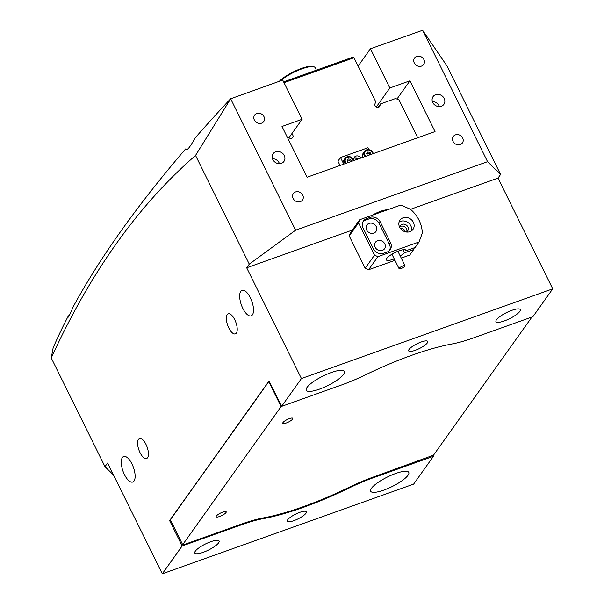 <?xml version="1.0" encoding="UTF-8"?>
<svg xmlns="http://www.w3.org/2000/svg" width="604" height="604" viewBox="0 0 604 604"><rect width="100%" height="100%" fill="white"/><g stroke="black" fill="none" stroke-linecap="round" stroke-linejoin="round"><path stroke-width="0.91" d="M279.373 81.261A20.468 5.126 -26.3 0 1 301.449 68.426A20.468 5.126 -26.3 0 1 312.895 66.47L313.899 66.78A21.268 5.323 153.7 0 0 302.015 68.803A21.268 5.323 153.7 0 0 280.369 80.906M316.383 70.17L315.16 67.693A21.268 5.323 153.7 0 0 313.899 66.78M441.328 106.251A6.644 5.829 35.5 0 0 443.887 104.341A6.644 5.829 35.5 0 0 443.2 96.957A6.644 5.829 35.5 0 0 435.627 94.715A6.644 5.829 35.5 0 0 433.06 96.625A6.644 5.829 35.5 0 0 433.748 104.009A6.644 5.829 35.5 0 0 441.328 106.251M439.372 106.598A6.644 5.829 35.5 0 0 432.404 101.638M281.404 163.329A6.644 5.829 35.5 0 0 283.963 161.411A6.644 5.829 35.5 0 0 283.276 154.028A6.644 5.829 35.5 0 0 275.696 151.785A6.644 5.829 35.5 0 0 273.136 153.703A6.644 5.829 35.5 0 0 273.823 161.087A6.644 5.829 35.5 0 0 281.404 163.329M279.441 163.676A6.644 5.829 35.5 0 0 272.479 158.709M293.899 520.648A10.63 2.665 153.7 0 0 306.387 511.777A10.63 2.665 153.7 0 0 299.818 512.335A10.63 2.665 153.7 0 0 287.323 521.207A10.63 2.665 153.7 0 0 293.899 520.648M415.242 350.312A10.63 2.665 153.7 0 0 427.738 341.449A10.63 2.665 153.7 0 0 421.162 342A10.63 2.665 153.7 0 0 408.674 350.871A10.63 2.665 153.7 0 0 415.242 350.312M319.418 389.157A21.268 5.323 153.7 0 0 344.408 371.422A21.268 5.323 153.7 0 0 331.256 372.54A21.268 5.323 153.7 0 0 306.273 390.275A21.268 5.323 153.7 0 0 319.418 389.157M383.804 490.108A21.268 5.323 153.7 0 0 408.787 472.381A21.268 5.323 153.7 0 0 395.643 473.491A21.268 5.323 153.7 0 0 370.652 491.226A21.268 5.323 153.7 0 0 383.804 490.108M147.565 457.726A10.63 4.349 -109.6 0 0 146.568 445.661A10.63 4.349 -109.6 0 0 139.426 438.481A10.63 4.349 -109.6 0 0 138.444 439.267A10.63 4.349 -109.6 0 0 139.441 451.331A10.63 4.349 -109.6 0 0 146.576 458.511A10.63 4.349 -109.6 0 0 147.565 457.726M236.36 333.091A10.63 4.349 -109.6 0 0 235.356 321.026A10.63 4.349 -109.6 0 0 228.221 313.846A10.63 4.349 -109.6 0 0 227.232 314.631A10.63 4.349 -109.6 0 0 228.229 326.696A10.63 4.349 -109.6 0 0 235.371 333.876A10.63 4.349 -109.6 0 0 236.36 333.091M252.412 314.858A13.56 5.549 -109.6 0 0 251.136 299.478A13.56 5.549 -109.6 0 0 242.038 290.32A13.56 5.549 -109.6 0 0 240.777 291.324A13.56 5.549 -109.6 0 0 242.053 306.704A13.56 5.549 -109.6 0 0 251.151 315.862A13.56 5.549 -109.6 0 0 252.412 314.858M134.02 481.041A13.56 5.549 -109.6 0 0 132.744 465.654A13.56 5.549 -109.6 0 0 123.646 456.503A13.56 5.549 -109.6 0 0 122.385 457.5A13.56 5.549 -109.6 0 0 123.661 472.887A13.56 5.549 -109.6 0 0 132.759 482.037A13.56 5.549 -109.6 0 0 134.02 481.041M261.555 123.178A5.579 4.9 35.5 0 0 263.714 121.57A5.579 4.9 35.5 0 0 263.133 115.372A5.579 4.9 35.5 0 0 256.768 113.484A5.579 4.9 35.5 0 0 254.616 115.092A5.579 4.9 35.5 0 0 255.198 121.291A5.579 4.9 35.5 0 0 261.555 123.178M300.331 201.63A5.579 4.9 35.5 0 0 302.483 200.022A5.579 4.9 35.5 0 0 301.902 193.824A5.579 4.9 35.5 0 0 295.545 191.936A5.579 4.9 35.5 0 0 293.393 193.544A5.579 4.9 35.5 0 0 293.967 199.743A5.579 4.9 35.5 0 0 300.331 201.63M460.256 144.552A5.579 4.9 35.5 0 0 462.407 142.944A5.579 4.9 35.5 0 0 461.834 136.746A5.579 4.9 35.5 0 0 455.469 134.866A5.579 4.9 35.5 0 0 453.317 136.466A5.579 4.9 35.5 0 0 453.891 142.672A5.579 4.9 35.5 0 0 460.256 144.552M421.486 66.1A5.579 4.9 35.5 0 0 423.638 64.492A5.579 4.9 35.5 0 0 423.057 58.294A5.579 4.9 35.5 0 0 416.692 56.414A5.579 4.9 35.5 0 0 414.54 58.014A5.579 4.9 35.5 0 0 415.122 64.22A5.579 4.9 35.5 0 0 421.486 66.1M411.694 355.295A125.481 31.416 153.7 0 0 365.684 374.759A65.934 16.504 -26.3 0 1 341.517 384.99L281.6 406.371L301.426 378.534L246.689 267.783L249.278 264.144L295.605 230.184L230.66 98.777L282.717 80.068L302.106 119.29L282 126.47L307.089 177.229L435.031 131.574L409.942 80.808L389.837 87.98L370.448 48.758L422.619 30.276L446.862 65.738L500.588 174.458L497.998 178.097L552.743 288.848L532.909 316.685L472.992 338.066A65.934 16.504 -26.3 0 1 451.883 344.001A125.481 31.416 153.7 0 0 411.694 355.295M203.178 552.328A13.56 3.397 153.7 0 0 219.101 541.018A13.56 3.397 153.7 0 0 210.721 541.735A13.56 3.397 153.7 0 0 194.798 553.038A13.56 3.397 153.7 0 0 203.178 552.328M372.094 215.303A13.296 3.33 -26.3 0 1 380.671 211.257A13.296 3.33 -26.3 0 1 387.353 209.86M504.34 320.92A13.56 3.397 153.7 0 0 520.263 309.61A13.56 3.397 153.7 0 0 511.882 310.32A13.56 3.397 153.7 0 0 495.959 321.63A13.56 3.397 153.7 0 0 504.34 320.92M552.743 288.848L301.426 378.534M113.507 475.023L104.99 466.681L51.257 357.961L53.129 347.896A2129.462 533.173 -26.3 0 1 68.426 315.771C67.603 319.169 69.256 316.066 73.386 306.447A2129.462 533.173 -26.3 0 1 185.594 148.946C186.591 151.377 189.747 147.731 195.069 138.014A2129.462 533.173 -26.3 0 1 230.72 98.626M69.105 315.907A22.597 5.655 -26.3 0 1 68.426 315.771L68.169 317.236M187.006 149.641A22.597 5.655 -26.3 0 1 185.594 148.946L185.745 149.399M358.104 66.078L370.448 48.758M433.461 456.277L413.634 484.114L162.317 573.8L182.151 545.963L242.068 524.582A65.934 16.504 -26.3 0 1 263.178 518.647A125.481 31.416 153.7 0 0 349.376 487.889A65.934 16.504 -26.3 0 1 373.544 477.658L433.461 456.277L433.053 455.454M295.605 230.184L487.564 161.683L422.619 30.276M487.564 161.683L500.588 174.458M497.998 178.097L410.524 209.309M352.298 230.094L246.689 267.783M249.278 264.144L195.545 155.432L230.66 98.777M281.6 406.371L269.052 380.988L169.603 520.58L182.151 545.963M51.257 357.961C90.162 272.729 138.256 205.224 195.545 155.432M104.99 466.681L107.58 463.041L162.317 573.8M302.106 119.29L288.886 137.848M409.942 80.808L396.934 99.071M389.837 87.98L376.232 107.074M169.603 520.58L170.577 520.233M394.231 258.867A10.902 2.726 -26.3 0 1 393.076 259.305A10.902 2.726 -26.3 0 1 386.334 259.871A10.902 2.726 -26.3 0 1 399.146 250.788A10.902 2.726 -26.3 0 1 405.88 250.215A10.902 2.726 -26.3 0 1 405.933 250.766L415.129 247.481L419.048 241.977L422.287 233.144A31.899 27.995 35.5 0 0 410.486 209.278L400.799 205.058L359.674 219.735L358.534 222.861L374.495 255.16L377.923 256.655L419.048 241.977M402.928 249.754L404.454 252.842A10.902 2.726 -26.3 0 1 400.188 255.93M403.079 217.817A7.973 6.999 35.5 0 0 399.999 220.113A7.973 6.999 35.5 0 0 400.829 228.976A7.973 6.999 35.5 0 0 409.92 231.664A7.973 6.999 35.5 0 0 412.993 229.369A7.973 6.999 35.5 0 0 412.17 220.513A7.973 6.999 35.5 0 0 403.079 217.817M411.415 230.909A7.973 6.999 35.5 0 0 408.772 223.155A7.973 6.999 35.5 0 0 400.558 221.351A7.973 6.999 35.5 0 0 399.063 222.106M406.356 232.012A4.522 3.964 35.5 0 0 407.662 230.894A4.522 3.964 35.5 0 0 407.194 225.873A4.522 3.964 35.5 0 0 402.045 224.348A4.522 3.964 35.5 0 0 400.301 225.647A4.522 3.964 35.5 0 0 399.674 227.247M399.772 226.764A4.522 3.964 -144.5 0 1 400.641 226.326A4.522 3.964 -144.5 0 1 405.299 227.353A4.522 3.964 -144.5 0 1 406.786 231.755M373.808 233.091A5.579 4.9 -144.5 0 1 367.443 231.211A5.579 4.9 -144.5 0 1 366.862 225.005A5.579 4.9 -144.5 0 1 369.014 223.404A5.579 4.9 -144.5 0 1 375.378 225.284A5.579 4.9 -144.5 0 1 375.96 231.483A5.579 4.9 -144.5 0 1 373.808 233.091M382.355 250.396A5.579 4.9 -144.5 0 1 375.998 248.516A5.579 4.9 -144.5 0 1 375.416 242.31A5.579 4.9 -144.5 0 1 377.568 240.709A5.579 4.9 -144.5 0 1 383.933 242.589A5.579 4.9 -144.5 0 1 384.514 248.788A5.579 4.9 -144.5 0 1 382.355 250.396M414.299 247.776L413.649 249.558L409.723 255.062L401.26 258.089M405.299 231.8A4.522 3.964 35.5 0 0 400.218 228.176M358.534 222.861L349.21 235.945L350.358 232.819L359.674 219.735M349.21 235.945L365.178 268.252L374.495 255.16M413.649 249.558L404.454 252.842M377.923 256.655L368.599 269.739L394.956 260.339M366.53 218.648A7.973 6.999 35.5 0 0 363.457 220.943A7.973 6.999 35.5 0 0 363.095 228.018L373.363 248.78A7.973 6.999 35.5 0 0 383.638 253.257L387.066 252.034A7.973 6.999 35.5 0 0 390.139 249.739A7.973 6.999 35.5 0 0 390.494 242.665L380.233 221.902A7.973 6.999 35.5 0 0 369.958 217.425L366.53 218.648L365.42 220.203A7.973 6.999 35.5 0 0 362.959 221.766M368.599 269.739L365.178 268.252M389.52 250.479A7.973 6.999 35.5 0 0 389.384 244.227L379.123 223.457A7.973 6.999 35.5 0 0 368.848 218.98L365.42 220.203M405.473 249.837L405.933 250.766M354.556 158.067A5.579 4.9 -144.5 0 1 357.779 159.139M417.719 137.75L399.055 99.992L395.628 98.505L380.58 103.873L379.773 106.078A2.658 2.333 -144.5 0 1 374.933 103.971L375.741 101.759L353.974 57.72L351.89 57.493L283.608 81.865M380.58 103.873L378.036 107.444M287.285 137.168L289.724 138.218A2.658 2.333 35.5 0 0 291.656 133.96M284.016 82.688L353.974 57.72M219.645 516.473A5.579 1.397 153.7 0 0 226.198 511.822A5.579 1.397 153.7 0 0 222.748 512.109A5.579 1.397 153.7 0 0 216.187 516.767A5.579 1.397 153.7 0 0 219.645 516.473M286.236 422.996A5.579 1.397 153.7 0 0 292.797 418.346A5.579 1.397 153.7 0 0 289.346 418.632A5.579 1.397 153.7 0 0 282.785 423.291A5.579 1.397 153.7 0 0 286.236 422.996M281.547 406.273L281.079 406.56L268.765 381.637L170.351 519.772L182.672 544.695L183.442 544.808L241.985 523.91A66.463 16.64 153.7 0 1 263.269 517.93A124.953 31.287 -26.3 0 0 349.097 487.3A66.463 16.64 153.7 0 1 373.468 476.986L433.521 455.167L531.935 317.032M268.765 381.637L269.233 381.351M182.672 544.695L281.079 406.56M400.248 268.772A3.322 0.831 -26.3 0 1 399.078 268.682A3.322 0.831 -26.3 0 1 400.558 267.096A3.322 0.831 -26.3 0 1 403.865 265.647A3.322 0.831 -26.3 0 1 405.035 265.737A3.322 0.831 -26.3 0 1 403.563 267.323A3.322 0.831 -26.3 0 1 400.248 268.772M353.884 158.384A3.986 3.496 -144.5 0 1 358.504 158.882M360.89 158.029A3.986 3.496 35.5 0 0 354.382 157.251A3.986 3.496 35.5 0 0 354.065 160.468M343.08 162.755L340.505 157.538L367.919 147.754L368.848 149.633M340.037 165.473L337.915 161.17L340.505 157.538M343.434 164.258A5.051 4.432 -144.5 0 1 343.072 162.37A5.051 4.432 -144.5 0 1 343.804 160.105L345.103 158.286A5.051 4.432 -144.5 0 1 349.912 156.73A5.051 4.432 -144.5 0 1 353.891 160.528M348.221 162.552L347.194 160.649A1.993 1.752 -144.5 0 1 348.697 160.181L349.807 160.332L350.562 161.713M347.617 160.03L348.697 160.181A1.993 1.752 -144.5 0 1 350.509 161.736M347.194 160.649L348.334 158.988L350.547 159.29L351.611 161.26M349.807 160.332L350.547 159.29M369.927 154.805A1.993 1.752 -144.5 0 0 369.791 154.443L369.293 153.446L367.081 153.069L366.628 153.68A1.993 1.752 -144.5 0 1 369.791 154.443L369.965 154.79M367.602 155.636L366.613 153.65L367.821 152.027L370.033 152.404L371.022 154.413M362.853 157.327A5.051 4.432 -144.5 0 1 363.231 153.174L364.522 151.355A5.051 4.432 -144.5 0 1 371.286 150.736M367.081 153.069L367.821 152.027M369.293 153.446L370.033 152.404M373.257 477.062L373.544 477.658M349.089 487.307L349.376 487.889M262.861 518.005L263.178 518.647M241.774 523.993L242.068 524.582M368.848 218.98L369.958 217.425M379.123 223.457L380.233 221.902M389.384 244.227L390.494 242.665M379.138 106.968L379.773 106.078M353.536 160.656A4.387 3.85 35.5 0 0 349.029 156.919A4.387 3.85 35.5 0 0 345.186 160.377A4.387 3.85 35.5 0 0 346.258 163.254M345.367 163.571A5.051 4.432 -144.5 0 1 344.363 160.551A5.051 4.432 -144.5 0 1 345.103 158.286L349.958 156.67L353.936 160.513M372.955 153.726A4.387 3.85 35.5 0 0 371.128 150.947A4.387 3.85 35.5 0 0 365.631 151.03A4.387 3.85 35.5 0 0 365.677 156.323M371.294 150.736A5.051 4.432 -144.5 0 1 373.31 153.597M364.786 156.64A5.051 4.432 -144.5 0 1 364.522 151.355C366.379 149.271 368.651 149.037 371.339 150.668L373.355 153.582M399.078 268.682L391.928 254.216M385.616 209.943L385.843 210.396M405.035 265.737L397.885 251.264"/></g></svg>
